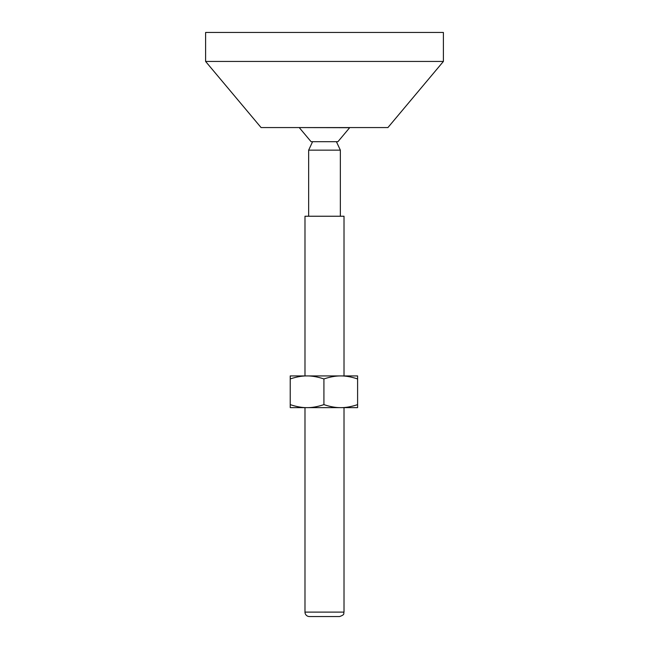 <?xml version="1.0" encoding="UTF-8"?>
<svg xmlns="http://www.w3.org/2000/svg" width="649" height="649" viewBox="0 0 649 649"><rect width="100%" height="100%" fill="white"/><g stroke="black" fill="none" stroke-linecap="round" stroke-linejoin="round"><path stroke-width="0.97" d="M290.225 375.933L357.599 375.933L357.599 378.943C351.369 376.874 345.755 375.876 340.757 375.933C335.76 375.876 330.146 376.874 323.916 378.943C317.677 376.874 312.064 375.876 307.066 375.933C302.069 375.876 296.455 376.874 290.225 378.943L290.225 375.933M357.599 378.943L357.599 407.637L290.225 407.637L290.225 378.943M357.599 404.627C351.369 406.696 345.755 407.702 340.757 407.637C335.76 407.702 330.146 406.696 323.916 404.627L323.916 378.943M323.916 404.627C317.677 406.696 312.064 407.702 307.066 407.637C302.069 407.702 296.455 406.696 290.225 404.627M205.603 61.444L261.085 127.569L387.915 127.569L443.397 61.444L205.603 61.444L205.603 32.45L443.397 32.45L443.397 61.444M309.435 616.55L339.565 616.55L309.435 616.55A4.454 4.454 0 0 1 304.981 612.096L304.981 407.637M304.981 375.933L304.981 216.239L344.019 216.239L344.019 375.933M344.019 407.637L344.019 612.096L304.981 612.096M308.648 216.239L308.648 150.154L340.352 150.154L340.352 216.239M308.648 150.154L312.591 141.693M299.343 127.707L311.082 141.693L337.918 141.693L349.657 127.707L299.343 127.569M344.019 612.096C343.167 613.435 345.641 614.449 339.565 616.55M336.409 141.693L340.352 150.154"/></g></svg>
